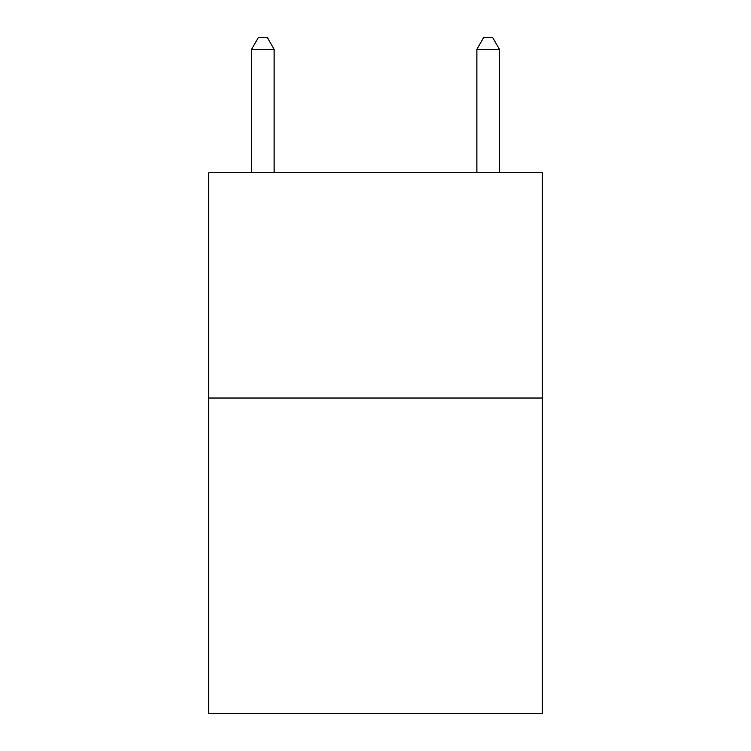 <?xml version="1.0" encoding="UTF-8"?>
<svg xmlns="http://www.w3.org/2000/svg" width="751" height="751" viewBox="0 0 751 751"><rect width="100%" height="100%" fill="white"/><g stroke="black" fill="none" stroke-linecap="round" stroke-linejoin="round"><path stroke-width="1.13" d="M542.222 398.03L542.222 713.45L208.778 713.45L208.778 172.73L542.222 172.73L542.222 398.03L208.778 398.03M274.115 172.73L274.115 49.266L251.585 49.266L251.585 172.73M251.585 49.266L258.344 37.55L267.356 37.55L274.115 49.266M499.415 172.73L499.415 49.266L476.885 49.266L476.885 172.73M476.885 49.266L483.644 37.55L492.656 37.55L499.415 49.266"/></g></svg>
